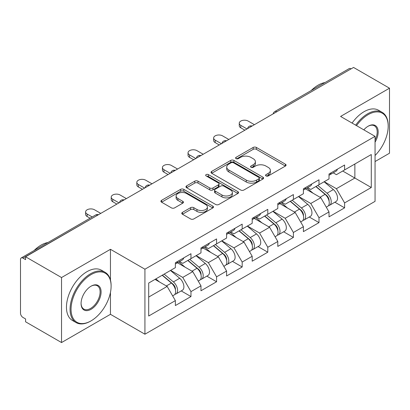 <?xml version="1.0" encoding="UTF-8"?>
<svg xmlns="http://www.w3.org/2000/svg" width="410" height="410" viewBox="0 0 410 410"><rect width="100%" height="100%" fill="white"/><g stroke="black" fill="none" stroke-linecap="round" stroke-linejoin="round"><path stroke-width="0.61" d="M266.029 175.931A1.594 0.922 0 0 0 268.284 175.931L285.401 166.05A2.281 1.317 0 0 0 286.067 165.117A2.281 1.317 0 0 0 285.401 164.19L256.399 147.446A2.281 1.317 0 0 0 253.175 147.446L236.058 157.327A1.594 0.922 0 0 0 235.591 157.978A1.594 0.922 0 0 0 236.058 158.629A1.594 0.922 0 0 0 238.312 158.629L240.532 157.353A7.293 4.208 0 0 1 250.843 157.353L253.257 158.747A7.293 4.208 0 0 1 255.394 161.724A7.293 4.208 0 0 1 253.257 164.702L251.043 165.978A1.594 0.922 0 0 0 250.577 166.629A1.594 0.922 0 0 0 251.043 167.28A1.594 0.922 0 0 0 253.298 167.28L255.512 166.004A7.293 4.208 0 0 1 265.823 166.004L268.242 167.398A7.293 4.208 0 0 1 270.38 170.375A7.293 4.208 0 0 1 268.242 173.353L266.029 174.629A1.594 0.922 0 0 0 265.557 175.28A1.594 0.922 0 0 0 266.029 175.931L266.029 174.629M182.445 212.375A2.281 1.317 0 0 0 181.779 213.302A2.281 1.317 0 0 0 182.445 214.235L190.583 218.935A2.281 1.317 0 0 0 193.802 218.935L212.816 207.957A2.281 1.317 0 0 0 213.482 207.024A2.281 1.317 0 0 0 212.816 206.097L183.813 189.353A2.281 1.317 0 0 0 180.595 189.353L161.581 200.326A2.281 1.317 0 0 0 160.915 201.259A2.281 1.317 0 0 0 161.581 202.186L171.411 207.865A2.281 1.317 0 0 0 174.629 207.865L182.768 203.165A2.281 1.317 0 0 0 183.434 202.232A2.281 1.317 0 0 0 182.768 201.305L177.894 198.491A6.094 3.521 0 0 1 176.11 196A6.094 3.521 0 0 1 179.872 192.751A6.094 3.521 0 0 1 186.514 193.515L205.605 204.539A6.094 3.521 0 0 1 207.393 207.024A6.094 3.521 0 0 1 203.626 210.279A6.094 3.521 0 0 1 196.984 209.515L193.802 207.675A2.281 1.317 0 0 0 190.583 207.675L182.445 212.375L182.445 214.235M110.454 249.306L61.536 277.544L25.589 256.788L353.553 67.445L389.5 88.196L340.587 116.44L375.053 136.34L144.925 269.206L110.454 249.306L110.454 280.035M240.69 190.004A2.281 1.317 0 0 0 243.914 190.004L262.923 179.026A2.281 1.317 0 0 0 263.594 178.094A2.281 1.317 0 0 0 262.923 177.166L233.925 160.423A2.281 1.317 0 0 0 230.702 160.423L211.688 171.4A2.281 1.317 0 0 0 211.022 172.328A2.281 1.317 0 0 0 211.688 173.261L240.69 190.004M206.768 176.279A1.594 0.922 0 0 1 208.388 176.505L208.388 174.609L237.872 191.629A2.281 1.317 0 0 1 238.538 192.562A2.281 1.317 0 0 1 237.872 193.489L218.858 204.467A2.281 1.317 0 0 1 215.634 204.467L186.632 187.724L186.632 185.863A2.281 1.317 0 0 0 185.966 186.791A2.281 1.317 0 0 0 186.632 187.724M186.632 185.863L194.77 181.164A2.281 1.317 0 0 1 197.994 181.164L209.756 187.954A2.281 1.317 0 0 0 212.98 187.954L218.376 184.838A2.281 1.317 0 0 0 219.042 183.911A2.281 1.317 0 0 0 218.376 182.978L206.127 175.91A1.594 0.922 0 0 1 205.661 175.26A1.594 0.922 0 0 1 206.645 174.409A1.594 0.922 0 0 1 208.388 174.609M61.536 277.544L61.536 342.555L110.454 314.316L144.925 334.217L144.925 269.206M144.925 334.217L375.053 201.351L375.053 136.34M181.225 290.926L190.968 296.548L190.968 291.618L182.757 277.406L170.611 270.39M190.968 296.548L175.372 305.553L175.372 300.622L148.697 316.023L148.697 283.043L175.372 267.643L175.372 262.713L190.968 253.713L190.968 258.638L200.977 252.857L200.977 247.932L216.572 238.927L216.572 243.853L226.586 238.072L226.586 233.146L242.177 224.142L242.177 229.072L252.191 223.291L252.191 218.361L267.786 209.361L267.786 214.286L277.801 208.505L277.801 203.58L293.391 194.576L293.391 199.501L303.405 193.72L303.405 188.795L319 179.79L319 184.72L329.015 178.939L329.015 174.009L344.605 165.01L344.605 169.935L371.281 154.534L371.281 187.513L344.605 202.914L336.4 188.697L324.254 181.686M334.867 202.222L344.605 207.844L344.605 202.914M344.605 207.844L329.015 216.844L329.015 211.919L319 217.7L310.79 203.483L298.644 196.472M309.258 217.003L319 222.625L319 217.7M319 222.625L303.405 231.629L303.405 226.704L293.391 232.485L285.186 218.269L273.039 211.252M283.653 231.788L293.391 237.41L293.391 232.485M293.391 237.41L277.801 246.415L277.801 241.485L267.786 247.266L259.576 233.049L247.43 226.038M258.049 246.574L267.786 252.196L267.786 247.266M267.786 252.196L252.191 261.201L252.191 256.27L242.177 262.051L233.972 247.835L221.825 240.824M232.439 261.354L242.177 266.977L242.177 262.051M242.177 266.977L226.586 275.981L226.586 271.056L216.572 276.837L208.367 262.62L196.216 255.604M206.835 276.14L216.572 281.762L216.572 276.837M216.572 281.762L200.977 290.767L200.977 285.837L190.968 291.618M179.585 261.544L182.757 263.379L190.968 258.638M182.757 277.406L192.772 271.625L177.453 262.779M200.977 285.837L192.772 271.625M205.19 246.764L208.367 248.593L216.572 243.853M208.367 262.62L218.376 256.839L203.058 247.994M226.586 271.056L218.376 256.839M230.799 231.978L233.972 233.808L242.177 229.072M233.972 247.835L243.986 242.054L228.662 233.208M252.191 256.27L243.986 242.054M256.404 217.192L259.576 219.027L267.786 214.286M259.576 233.049L269.59 227.273L254.272 218.427M277.801 241.485L269.59 227.273M282.013 202.412L285.186 204.241L293.391 199.501M285.186 218.269L295.2 212.488L279.876 203.642M303.405 226.704L295.2 212.488M307.618 187.626L310.79 189.456L319 184.72M310.79 203.483L320.805 197.702L305.486 188.856M329.015 211.919L320.805 197.702M351.088 68.865L276.729 111.797M275.684 112.401A3.48 2.009 120 0 1 276.565 111.699A3.48 2.009 60 0 0 274.828 111.525L349.187 68.598A3.48 2.009 60 0 1 350.924 68.767M333.228 172.841L336.4 174.675L344.605 169.935M336.4 188.697L354.865 178.037L354.865 164.01L371.281 154.534M342.719 171.026L371.281 187.513M375.053 161.55L389.5 153.212L389.5 88.196M61.536 342.555L25.589 321.804L25.589 318.959L22.96 317.442A3.48 2.009 -120 0 1 20.5 313.178L20.5 259.54A3.48 2.009 -120 0 1 21.223 257.946A3.48 2.009 -120 0 1 22.96 258.115L25.589 259.632L25.589 256.788M148.697 297.065L167.162 286.406L155.016 279.394M175.372 300.622L167.162 286.406M110.454 314.316L110.454 292.422M266.664 176.156L268.242 175.249A7.293 4.208 0 0 0 270.38 172.272L270.38 170.375M255.394 161.724L255.394 163.621A7.293 4.208 0 0 1 253.257 166.598L251.678 167.505M285.37 166.065L256.399 149.342A2.281 1.317 0 0 0 253.175 149.342L236.693 158.854M262.892 179.042L233.925 162.319A2.281 1.317 0 0 0 230.702 162.319L211.719 173.276M258.894 178.745A1.594 0.922 0 0 0 259.366 178.094A1.594 0.922 0 0 0 258.894 177.443L233.439 162.749A1.594 0.922 0 0 0 231.184 162.749L228.847 164.097A7.293 4.208 0 0 0 226.715 167.075A7.293 4.208 0 0 0 228.847 170.047L246.251 180.098A7.293 4.208 0 0 0 256.563 180.098L258.894 178.745L258.894 180.641A1.594 0.922 0 0 0 259.366 179.99L259.366 178.094M226.715 167.075L226.715 168.966A7.293 4.208 0 0 0 228.847 171.944L228.847 170.047M258.894 180.641L256.563 181.989A7.293 4.208 0 0 1 246.251 181.989L228.847 171.944M186.663 187.739L194.77 183.06L194.77 181.164M219.042 183.911L219.042 185.807A2.281 1.317 0 0 1 218.376 186.734L212.98 189.85A2.281 1.317 0 0 1 209.756 189.85L197.994 183.06A2.281 1.317 0 0 0 194.77 183.06M208.388 176.505L237.841 193.51M221.959 195.001A6.094 3.521 0 0 0 228.601 195.765A6.094 3.521 0 0 0 232.367 192.515A6.094 3.521 0 0 0 230.579 190.025L223.855 186.14A2.281 1.317 0 0 0 220.631 186.14L215.235 189.256A2.281 1.317 0 0 0 214.568 190.189A2.281 1.317 0 0 0 215.235 191.116L221.959 195.001L221.959 196.897A6.094 3.521 0 0 0 228.601 197.661A6.094 3.521 0 0 0 232.367 194.412L232.367 192.515M214.568 190.189L214.568 192.085A2.281 1.317 0 0 0 215.235 193.013L215.235 191.116M221.959 196.897L215.235 193.013M207.393 207.024L207.393 208.921A6.094 3.521 0 0 1 203.626 212.17A6.094 3.521 0 0 1 196.984 211.411L193.802 209.571A2.281 1.317 0 0 0 190.583 209.571L182.476 214.251M176.11 196L176.11 197.897A6.094 3.521 0 0 0 177.894 200.387L177.894 198.491M182.737 203.181L177.894 200.387M212.785 207.972L183.813 191.244A2.281 1.317 0 0 0 180.595 191.244L161.612 202.207M327.057 195.816L325.909 195.155M328.528 205.584A7.662 4.423 -120 0 0 329.64 205.236A7.662 4.423 -120 0 0 331.019 199.885A7.662 4.423 -120 0 0 327.031 193.212L317.791 185.417M329.64 205.236L335.959 201.587A7.662 4.423 -120 0 0 337.338 196.236A7.662 4.423 -120 0 0 333.351 189.563L324.11 181.768M316.013 186.442L326.55 195.334A4.643 2.68 60 0 1 329.056 201.054M326.278 207.178L327.672 206.373A7.662 4.423 -120 0 0 329.051 201.023A7.662 4.423 -120 0 0 325.058 194.35L315.823 186.555M313.158 193.289L306.921 188.026M254.41 124.681L248.168 121.083A5.222 3.013 0 0 0 242.479 120.427A5.222 3.013 0 0 0 239.255 123.215A5.222 3.013 0 0 0 240.783 125.347L240.783 127.812A5.222 3.013 180 0 1 239.255 125.68L239.255 123.215M329.097 173.963A7.662 4.423 60 0 1 329.015 174.265M244.888 130.18L240.783 127.812M331.07 172.825A7.662 4.423 60 0 1 329.64 174.911A7.662 4.423 60 0 1 329.015 175.172M337.389 169.176A7.662 4.423 60 0 1 335.959 171.262L329.64 174.911M247.02 128.95L240.783 125.347M375.053 155.492A28.321 16.349 120 0 0 388.188 126.198A28.321 16.349 120 0 0 368.159 114.636A28.321 16.349 120 0 0 356.536 125.644M355.69 125.158A29.018 16.754 -60 0 1 367.667 113.785A29.018 16.754 -60 0 1 382.176 112.345A29.018 16.754 -60 0 1 388.188 125.629L388.188 126.198M363.819 129.852A14.16 8.174 -60 0 1 368.159 126.198L368.159 126.198A14.16 8.174 -60 0 1 377.461 128.105A14.16 8.174 -60 0 1 375.053 142.167M375.053 140.148A13.463 7.775 120 0 0 374.402 125.819A13.463 7.775 120 0 0 367.913 126.347M311.195 90.533A29.018 16.754 -60 0 1 318.098 85.162A29.018 16.754 -60 0 1 325.002 82.559M352.077 123.072A29.018 16.754 -60 0 1 364.059 111.699A29.018 16.754 -60 0 1 378.568 110.264L382.176 112.345M91.081 274.608A28.321 16.349 120 0 0 71.058 309.294A28.321 16.349 120 0 0 91.081 320.856L90.589 321.138A29.018 16.754 -60 0 1 76.081 322.578A29.018 16.754 -60 0 1 71.632 299.326A29.018 16.754 -60 0 1 90.589 273.752A29.018 16.754 -60 0 1 105.098 272.317A29.018 16.754 -60 0 1 111.11 285.601L111.11 286.17A28.321 16.349 120 0 0 91.081 274.608M91.081 286.17L91.081 286.17A14.16 8.174 -60 0 1 101.096 291.951A14.16 8.174 -60 0 1 91.081 309.294A14.16 8.174 -60 0 1 81.072 303.513A14.16 8.174 -60 0 1 91.081 286.17L91.081 286.17M81.072 303.221A13.463 7.775 120 0 0 83.86 309.109A13.463 7.775 120 0 0 90.589 308.438A13.463 7.775 120 0 0 99.384 296.573A13.463 7.775 120 0 0 97.324 285.785A13.463 7.775 120 0 0 90.835 286.318M34.117 250.5A29.018 16.754 -60 0 1 41.02 245.134A29.018 16.754 -60 0 1 47.919 242.53M76.081 322.578L72.473 320.492A29.018 16.754 -60 0 1 68.024 297.24A29.018 16.754 -60 0 1 86.981 271.671A29.018 16.754 -60 0 1 101.485 270.231L105.098 272.317M90.589 321.138L91.081 320.856A28.321 16.349 120 0 0 111.11 286.17M301.452 210.602L300.305 209.935M302.923 220.365A7.662 4.423 -120 0 0 304.035 220.021A7.662 4.423 -120 0 0 305.409 214.671A7.662 4.423 -120 0 0 301.422 207.993L292.181 200.203M304.035 220.021L310.355 216.372A7.662 4.423 -120 0 0 311.733 211.022A7.662 4.423 -120 0 0 307.741 204.349L298.506 196.554M290.403 201.228L300.94 210.12A4.643 2.68 60 0 1 303.451 215.839M300.668 221.964L302.067 221.159A7.662 4.423 -120 0 0 303.441 215.803A7.662 4.423 -120 0 0 299.454 209.131L290.213 201.341M287.548 208.07L281.316 202.812M275.848 225.387L274.695 224.721M277.314 235.15A7.662 4.423 -120 0 0 278.426 234.807A7.662 4.423 -120 0 0 279.805 229.451A7.662 4.423 -120 0 0 275.817 222.779L266.577 214.983M278.426 234.807L284.75 231.158A7.662 4.423 -120 0 0 286.124 225.802A7.662 4.423 -120 0 0 282.136 219.13L272.896 211.334M264.798 216.014L275.335 224.905A4.643 2.68 60 0 1 277.842 230.625M275.064 236.749L276.458 235.945A7.662 4.423 -120 0 0 277.837 230.589A7.662 4.423 -120 0 0 273.844 223.916L264.609 216.121M261.944 222.855L255.707 217.597M250.238 240.168L249.09 239.507M251.709 249.936A7.662 4.423 -120 0 0 252.821 249.587A7.662 4.423 -120 0 0 254.2 244.237A7.662 4.423 -120 0 0 250.208 237.564L240.972 229.769M252.821 249.587L259.14 245.938A7.662 4.423 -120 0 0 260.519 240.588A7.662 4.423 -120 0 0 256.527 233.915L247.291 226.12M239.189 230.794L249.731 239.686A4.643 2.68 60 0 1 252.237 245.405M249.454 251.53L250.853 250.725A7.662 4.423 -120 0 0 252.227 245.375A7.662 4.423 -120 0 0 248.24 238.702L238.999 230.907M236.334 237.641L230.102 232.378M224.634 254.953L223.481 254.287M226.1 264.716A7.662 4.423 -120 0 0 227.217 264.373A7.662 4.423 -120 0 0 228.59 259.023A7.662 4.423 -120 0 0 224.603 252.345L215.363 244.555M227.217 264.373L233.536 260.724A7.662 4.423 -120 0 0 234.909 255.374A7.662 4.423 -120 0 0 230.922 248.701L221.682 240.906M213.584 245.58L224.121 254.472A4.643 2.68 60 0 1 226.627 260.191M223.85 266.315L225.244 265.511A7.662 4.423 -120 0 0 226.622 260.155A7.662 4.423 -120 0 0 222.63 253.482L213.395 245.692M210.73 252.422L204.498 247.163M199.024 269.739L197.876 269.073M200.495 279.502A7.662 4.423 -120 0 0 201.607 279.159A7.662 4.423 -120 0 0 202.986 273.803A7.662 4.423 -120 0 0 198.993 267.13L189.758 259.335M201.607 279.159L207.926 275.51A7.662 4.423 -120 0 0 209.305 270.154A7.662 4.423 -120 0 0 205.313 263.481L196.077 255.686M187.975 260.365L198.517 269.257A4.643 2.68 60 0 1 201.023 274.977M198.245 281.101L199.639 280.296A7.662 4.423 -120 0 0 201.013 274.941A7.662 4.423 -120 0 0 197.025 268.268L187.785 260.473M185.125 267.207L178.888 261.949M228.8 139.467L222.563 135.864A5.222 3.013 0 0 0 216.869 135.213A5.222 3.013 0 0 0 213.646 137.996A5.222 3.013 0 0 0 215.178 140.133L215.178 142.593A5.222 3.013 180 0 1 213.646 140.461L213.646 137.996M303.492 188.743A7.662 4.423 60 0 1 303.405 189.046M219.278 144.966L215.178 142.593M305.46 187.606A7.662 4.423 60 0 1 304.035 189.697A7.662 4.423 60 0 1 303.405 189.953M311.779 183.957A7.662 4.423 60 0 1 310.355 186.048L304.035 189.697M221.415 143.731L215.178 140.133M203.196 154.252L196.959 150.649A5.222 3.013 0 0 0 191.265 149.998A5.222 3.013 0 0 0 188.041 152.781A5.222 3.013 0 0 0 189.569 154.913L189.569 157.378A5.222 3.013 180 0 1 188.041 155.246L188.041 152.781M277.883 203.529A7.662 4.423 60 0 1 277.801 203.832M193.674 159.746L189.569 157.378M279.856 202.391A7.662 4.423 60 0 1 278.426 204.477A7.662 4.423 60 0 1 277.801 204.739M286.175 198.742A7.662 4.423 60 0 1 284.75 200.828L278.426 204.477M195.806 158.516L189.569 154.913M177.586 169.033L171.349 165.435A5.222 3.013 0 0 0 165.66 164.779A5.222 3.013 0 0 0 162.432 167.567A5.222 3.013 0 0 0 163.964 169.699L163.964 172.164A5.222 3.013 180 0 1 162.432 170.032L162.432 167.567M252.278 218.315A7.662 4.423 60 0 1 252.191 218.617M168.069 174.532L163.964 172.164M254.246 217.177A7.662 4.423 60 0 1 252.821 219.263A7.662 4.423 60 0 1 252.191 219.524M260.565 213.528A7.662 4.423 60 0 1 259.14 215.614L252.821 219.263M170.201 173.302L163.964 169.699M151.982 183.818L145.745 180.215A5.222 3.013 0 0 0 140.051 179.565A5.222 3.013 0 0 0 136.827 182.347A5.222 3.013 0 0 0 138.354 184.485L138.354 186.945A5.222 3.013 180 0 1 136.827 184.813L136.827 182.347M226.668 233.095A7.662 4.423 60 0 1 226.586 233.398M142.46 189.317L138.354 186.945M228.642 231.957A7.662 4.423 60 0 1 227.217 234.048A7.662 4.423 60 0 1 226.586 234.305M234.961 228.308A7.662 4.423 60 0 1 233.536 230.399L227.217 234.048M144.592 188.082L138.354 184.485M126.372 198.604L120.135 195.001A5.222 3.013 0 0 0 114.446 194.35A5.222 3.013 0 0 0 111.223 197.133A5.222 3.013 0 0 0 112.75 199.265L112.75 201.73A5.222 3.013 180 0 1 111.223 199.598L111.223 197.133M201.064 247.881A7.662 4.423 60 0 1 200.977 248.183M116.855 204.098L112.75 201.73M203.032 246.743A7.662 4.423 60 0 1 201.607 248.829A7.662 4.423 60 0 1 200.977 249.09M209.351 243.094A7.662 4.423 60 0 1 207.926 245.18L201.607 248.829M118.987 202.868L112.75 199.265M173.42 284.519L172.272 283.858M174.885 294.288A7.662 4.423 -120 0 0 176.003 293.939A7.662 4.423 -120 0 0 177.376 288.589A7.662 4.423 -120 0 0 173.389 281.916L164.149 274.121M176.003 293.939L182.322 290.29A7.662 4.423 -120 0 0 183.695 284.94A7.662 4.423 -120 0 0 179.708 278.267L170.468 270.472M162.37 275.146L172.907 284.038A4.643 2.68 60 0 1 175.413 289.757M172.636 295.882L174.03 295.077A7.662 4.423 -120 0 0 175.408 289.726A7.662 4.423 -120 0 0 171.421 283.054L162.181 275.259M159.516 281.993L155.861 278.908M100.768 213.384L94.531 209.787A5.222 3.013 0 0 0 88.837 209.131A5.222 3.013 0 0 0 85.613 211.919A5.222 3.013 0 0 0 87.145 214.051L87.145 216.516A5.222 3.013 180 0 1 85.613 214.384L85.613 211.919M175.459 262.666A7.662 4.423 60 0 1 175.372 262.969M90.062 218.202L87.145 216.516M177.427 261.529A7.662 4.423 60 0 1 176.003 263.615A7.662 4.423 60 0 1 175.372 263.876M183.747 257.88A7.662 4.423 60 0 1 182.322 259.966L176.003 263.615M92.199 216.967L87.145 214.051M97.483 215.281L22.96 258.115M98.205 214.866A3.48 2.009 -60 0 0 97.319 215.188A3.48 2.009 -120 0 0 95.581 215.014L21.223 257.946M250.079 127.182A3.48 2.009 120 0 1 250.961 126.485A3.48 2.009 -60 0 1 251.842 126.162M224.47 141.968A3.48 2.009 120 0 1 225.356 141.265A3.48 2.009 -60 0 1 226.238 140.948M198.865 156.753A3.48 2.009 120 0 1 199.747 156.051A3.48 2.009 -60 0 1 200.633 155.728M173.256 171.534A3.48 2.009 120 0 1 174.142 170.837A3.48 2.009 -60 0 1 175.024 170.514M147.651 186.319A3.48 2.009 120 0 1 148.533 185.617A3.48 2.009 -60 0 1 149.419 185.299M122.042 201.105A3.48 2.009 120 0 1 122.928 200.403A3.48 2.009 -60 0 1 123.81 200.08M268.242 175.249L268.242 173.353M251.043 167.28L251.043 165.978M253.257 166.598L253.257 164.702M236.058 158.629L236.058 157.327M253.175 149.342L253.175 147.446M256.399 149.342L256.399 147.446M285.401 166.05L285.401 164.19M211.688 173.261L211.688 171.4M230.702 162.319L230.702 160.423M233.925 162.319L233.925 160.423M262.923 179.026L262.923 177.166M246.251 181.989L246.251 180.098M256.563 181.989L256.563 180.098M197.994 183.06L197.994 181.164M209.756 189.85L209.756 187.954M212.98 189.85L212.98 187.954M218.376 186.734L218.376 184.838M237.872 193.489L237.872 191.629M190.583 209.571L190.583 207.675M193.802 209.571L193.802 207.675M196.984 211.411L196.984 209.515M182.768 203.165L182.768 201.305M161.581 202.186L161.581 200.326M180.595 191.244L180.595 189.353M183.813 191.244L183.813 189.353M212.816 207.957L212.816 206.097M327.031 193.212L333.351 189.563M320.026 197.256L325.058 194.35M301.422 207.993L307.741 204.349M294.421 212.037L299.454 209.131M275.817 222.779L282.136 219.13M268.811 226.822L273.844 223.916M250.208 237.564L256.527 233.915M243.207 241.608L248.24 238.702M224.603 252.345L230.922 248.701M217.602 256.388L222.63 253.482M198.993 267.13L205.313 263.481M191.993 271.174L197.025 268.268M173.389 281.916L179.708 278.267M166.388 285.96L171.421 283.054M274.828 111.525A3.48 3.48 0 0 0 273.152 113.862M252.078 126.029A3.48 3.48 0 0 0 247.548 128.643M226.469 140.814A3.48 3.48 0 0 0 221.938 143.428M200.864 155.595A3.48 3.48 0 0 0 196.334 158.214M175.26 170.381A3.48 3.48 0 0 0 170.724 172.994M149.65 185.166A3.48 3.48 0 0 0 145.119 187.78M124.045 199.947A3.48 3.48 0 0 0 119.515 202.566M98.436 214.732A3.48 3.48 0 0 0 95.581 215.014"/></g></svg>
